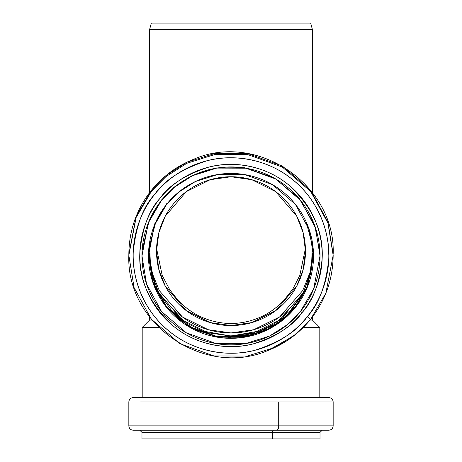 <?xml version="1.0" encoding="UTF-8"?>
<svg xmlns="http://www.w3.org/2000/svg" width="462" height="462" viewBox="0 0 462 462"><rect width="100%" height="100%" fill="white"/><g stroke="black" fill="none" stroke-linecap="round" stroke-linejoin="round"><path stroke-width="0.69" d="M328.39 430.214L133.61 430.214M313.507 425.872L333.16 425.872L333.16 401.969L278.707 401.969L278.707 425.872L128.84 425.872L333.16 425.872L278.707 425.872L278.707 401.969L140.667 401.969L321.333 401.969L183.293 401.969M319.635 438.9L142.365 438.9M322.193 430.214L320.022 432.386L272.574 432.386L272.574 438.9L272.574 432.386L141.978 432.386L141.978 438.9L320.022 438.9L320.022 432.386L141.978 432.386L139.807 430.214M333.16 401.969C332.958 399.532 331.652 398.088 329.25 397.643L132.75 397.643C130.348 398.088 129.042 399.532 128.84 401.969L128.84 425.872C129.1 428.511 130.55 429.955 133.183 430.214L328.817 430.214C331.45 429.955 332.9 428.511 333.16 425.872M329.25 397.643L185.118 397.643M278.707 425.872A4.343 2.027 90 0 1 276.68 430.214A4.343 2.027 -90 0 0 278.707 425.872M272.574 432.386A2.171 1.016 90 0 1 273.591 430.214A2.171 1.016 -90 0 0 272.574 432.386M307.218 316.753C315.35 306.658 321.234 295.391 324.878 282.952C328.522 270.513 329.643 257.854 328.245 244.97C326.848 232.086 323.036 219.964 316.811 208.593C310.579 197.228 302.414 187.48 292.307 179.36C282.201 171.235 270.923 165.356 258.472 161.717C246.021 158.079 233.35 156.953 220.455 158.351C207.559 159.748 195.42 163.56 184.043 169.779C172.667 175.999 162.913 184.159 154.782 194.259C146.65 204.354 140.766 215.621 137.122 228.061C133.478 240.494 132.357 253.159 133.755 266.043C135.152 278.927 138.964 291.048 145.189 302.419C151.421 313.785 159.586 323.533 169.693 331.652C179.799 339.778 191.077 345.657 203.528 349.295C215.979 352.933 228.65 354.054 241.545 352.662C254.441 351.264 266.58 347.453 277.957 341.233C289.333 335.014 299.087 326.853 307.218 316.753C297.58 330.809 280.238 341.955 255.191 350.196C230.33 357.149 195.322 352.749 169.693 331.652C143.578 311.163 131.768 277.945 133.241 252.194C135.926 225.987 143.105 206.676 154.782 194.259C164.42 180.203 181.762 169.057 206.809 160.816C231.67 153.863 266.678 158.264 292.307 179.36C318.422 199.85 330.232 233.067 328.759 258.818C326.074 285.025 318.896 304.337 307.218 316.753L310.603 319.288L307.218 316.753M302.061 312.607C294.479 322.02 285.383 329.631 274.78 335.429C264.172 341.227 252.853 344.779 240.829 346.084C228.805 347.384 216.996 346.338 205.388 342.948C193.78 339.553 183.264 334.072 173.845 326.495C164.42 318.924 156.809 309.84 150.999 299.243C145.195 288.646 141.643 277.339 140.338 265.327C139.033 253.315 140.078 241.511 143.474 229.92C146.876 218.324 152.362 207.819 159.939 198.406C167.521 188.987 176.617 181.381 187.22 175.583C197.828 169.785 209.147 166.233 221.171 164.928C233.195 163.629 245.004 164.674 256.612 168.064C268.22 171.46 278.736 176.94 288.155 184.517C297.58 192.088 305.191 201.172 311.001 211.769C316.805 222.366 320.357 233.674 321.662 245.686C322.967 257.698 321.922 269.496 318.526 281.092C315.124 292.689 309.638 303.193 302.061 312.607C293.075 325.71 276.905 336.099 253.551 343.78C230.376 350.265 197.742 346.165 173.845 326.495C149.653 304.256 138.329 279.562 139.859 252.419C142.365 227.985 149.059 209.979 159.939 198.406C168.925 185.302 185.095 174.913 208.449 167.227C231.624 160.747 264.258 164.847 288.155 184.517C312.347 206.757 323.671 231.445 322.141 258.593C319.635 283.027 312.941 301.033 302.061 312.607L300.369 311.342L302.061 312.607M310.603 319.282L325.866 293.179L333.16 255.319C332.929 279.204 325.41 300.531 310.603 319.288C299.203 333.316 285.106 343.664 268.295 350.335C204.857 378.182 126.057 324.497 128.84 255.319L136.134 217.452L151.397 191.349L165.939 176.628L186.81 163.3L214.663 154.568L248.054 154.689L282.328 167.071L310.707 191.476L327.933 223.088L333.16 255.319L327.933 223.088L310.707 191.476L282.328 167.071L248.054 154.689L214.663 154.568L186.81 163.3L165.939 176.628L151.397 191.349L136.134 217.452L128.84 255.319L134.067 287.549L151.293 319.155L179.672 343.561L213.946 355.948L247.337 356.063L275.19 347.337L296.061 334.003L310.603 319.282L293.618 335.955L268.295 350.335M128.84 255.319L128.84 254.273C129.071 230.382 136.59 209.061 151.397 190.304C162.797 176.276 176.894 165.927 193.705 159.251C257.143 131.404 335.943 185.089 333.16 254.273L327.933 222.043L310.707 190.436L282.328 166.031L248.054 153.644L214.663 153.528L186.81 162.254L165.939 175.583L151.397 190.304L136.134 216.407L128.84 254.273L136.134 216.407L151.397 190.304L165.939 175.583L186.81 162.254L214.663 153.528L248.054 153.644L282.328 166.031L310.707 190.436L327.933 222.043L333.16 255.319M300.369 311.625C307.767 302.437 313.126 292.18 316.441 280.861C319.756 269.542 320.778 258.021 319.502 246.298C318.231 234.575 314.761 223.539 309.095 213.19C303.43 202.847 295.992 193.976 286.798 186.584C277.598 179.192 267.331 173.839 256 170.524C244.675 167.215 233.137 166.193 221.402 167.463C209.667 168.734 198.62 172.205 188.265 177.864C177.91 183.524 169.034 190.95 161.631 200.144C154.233 209.332 148.874 219.589 145.559 230.908C142.244 242.227 141.222 253.748 142.498 265.471C143.769 277.2 147.239 288.23 152.905 298.579C158.57 308.928 166.008 317.792 175.202 325.184C184.402 332.576 194.669 337.93 206 341.245C217.325 344.554 228.863 345.576 240.598 344.306C252.333 343.035 263.38 339.564 273.735 333.905C284.09 328.245 292.966 320.819 300.369 311.625L287.693 324.457L269.508 336.07L245.235 343.676L216.141 343.572L186.273 332.779L161.544 311.515L146.535 283.968L141.978 255.884L148.331 222.892L161.631 200.144L174.307 187.312L192.492 175.699L216.765 168.093L245.859 168.197L275.727 178.99L300.456 200.254L315.465 227.801L320.022 255.884L313.669 288.883L300.369 311.625M166.707 204.221C173.568 195.703 181.791 188.819 191.389 183.576C200.987 178.326 211.226 175.115 222.107 173.937C232.981 172.759 243.67 173.7 254.175 176.773C264.674 179.845 274.185 184.806 282.715 191.655C291.239 198.504 298.129 206.728 303.378 216.314C308.633 225.901 311.85 236.134 313.028 246.997C314.206 257.865 313.259 268.543 310.187 279.036C307.114 289.53 302.148 299.029 295.293 307.548C288.432 316.066 280.209 322.95 270.611 328.193C261.013 333.443 250.774 336.654 239.893 337.832C229.019 339.016 218.33 338.068 207.825 334.996C197.326 331.93 187.815 326.969 179.285 320.114C170.761 313.265 163.871 305.047 158.622 295.455C153.367 285.868 150.15 275.641 148.972 264.772C147.794 253.904 148.741 243.226 151.813 232.733C154.886 222.245 159.852 212.739 166.707 204.221L178.453 192.331L195.31 181.566L217.804 174.515L244.773 174.613L272.453 184.615L295.374 204.325L309.286 229.851L313.507 255.884L307.623 286.469L295.293 307.548L283.547 319.438L266.69 330.203L244.196 337.254L217.227 337.156L189.547 327.154L166.626 307.444L152.714 281.918L148.493 255.884L154.377 225.306L166.707 204.221M319.999 253.505L314.789 225.56L299.249 198.498L274.347 177.916L244.675 167.718L215.973 167.937L192.077 175.612L174.157 187.15L161.631 199.855L149.07 220.813L142.111 250.756L149.07 220.813L161.631 199.855L174.157 187.15L192.077 175.612L215.973 167.937L244.675 167.718L274.347 177.916L299.249 198.498L314.789 225.56L319.999 253.505M328.829 254.845L328.245 243.913M328.823 253.863L328.239 244.092M328.8 252.881L328.239 244.265M328.245 244.687L328.829 255.498M148.504 253.794L148.493 255.884M148.493 255.602L152.801 281.612L166.788 307.08L189.732 326.698L217.388 336.619L244.306 336.671L266.747 329.608L283.564 318.855L295.293 306.982L307.577 286.001L313.507 255.602M313.507 255.884L307.744 285.585L295.293 306.982L278.24 322.898L251.403 335.187L215.627 336.301L196.702 330.29L179.285 319.548L165.055 304.851L155.117 287.676L148.539 252.523L154.799 223.706L166.707 203.655M319.808 327.46L319.808 397.643L319.808 327.46L303.268 327.46L319.808 327.46L312.422 320.074L309.962 320.074L312.422 320.074L312.422 316.961M312.422 192.631L312.422 29.614L149.578 29.614L312.422 29.614L312.422 192.631M142.192 397.643L142.192 327.46L158.732 327.46L142.192 327.46L149.578 320.074L152.038 320.074L149.578 320.074L149.578 316.961M310.678 23.1L151.322 23.1L310.678 23.1L312.422 29.614L149.578 29.614L312.422 29.614L310.678 23.1L151.322 23.1L149.578 29.614L149.578 192.631M288.883 308.974C281.208 316.643 272.355 322.551 262.324 326.703C252.298 330.856 241.857 332.929 231 332.929L231 337.745L231 336.053L208.079 332.784L181.884 319.698L158.772 292.758L151.663 274.405L149.145 254.273M305.428 248.464L299.803 275.427L292.925 288.877L283.662 300.67C275.935 308.414 267.885 314.033 259.5 317.533C250.179 321.477 240.679 323.452 231 323.452C221.321 323.452 211.821 321.477 202.5 317.533C194.115 314.033 186.065 308.414 178.338 300.67L169.075 288.877M170.12 290.465L162.197 275.427L156.572 248.464L156.716 251.236M178.338 300.67C185.84 308.293 193.896 313.917 202.5 317.533C211.902 321.512 221.402 323.487 231 323.452L231 325.554L210.146 322.58L186.313 310.672L165.286 286.163L158.818 269.462L156.526 251.149L158.818 232.836L165.286 216.135L186.313 191.626L210.146 179.724L231 176.744L251.854 179.724L275.687 191.626L296.714 216.135L303.182 232.836L305.474 251.149L303.182 269.462L296.714 286.163L275.687 310.672L251.854 322.58L231 325.554L231 323.452C240.598 323.487 250.098 321.512 259.5 317.533C268.104 313.917 276.161 308.293 283.662 300.67L292.972 288.808M149.157 252.714L152.004 272.58L159.298 290.604L182.386 316.944L208.322 329.729L231 332.929C220.143 332.929 209.702 330.856 199.676 326.703C189.645 322.551 180.792 316.643 173.117 308.974M231 325.554C240.875 325.554 250.375 323.666 259.5 319.889C268.624 316.112 276.68 310.735 283.662 303.759C290.644 296.783 296.026 288.738 299.803 279.62C303.586 270.507 305.474 261.018 305.474 251.149C305.474 241.285 303.586 231.791 299.803 222.678C296.026 213.56 290.644 205.515 283.662 198.539C276.68 191.563 268.624 186.186 259.5 182.409C250.375 178.632 240.875 176.744 231 176.744C221.125 176.744 211.625 178.632 202.5 182.409C193.376 186.186 185.32 191.563 178.338 198.539C171.356 205.515 165.974 213.56 162.197 222.678C158.414 231.791 156.526 241.285 156.526 251.149C156.526 261.018 158.414 270.507 162.197 279.62C165.974 288.738 171.356 296.783 178.338 303.759C185.32 310.735 193.376 316.112 202.5 319.889C211.625 323.666 221.125 325.554 231 325.554M312.855 254.273L310.337 274.405L303.228 292.758L280.116 319.698L253.921 332.784L231 336.053L231 332.929L253.678 329.729L279.614 316.944L302.702 290.604L309.996 272.58L312.843 252.714M306.167 221.893L312.352 245.207L311.388 269.704L303.517 292.215L290.586 310.349L275.092 323.175L259.182 331.052L231 336.053L202.818 331.052L186.908 323.175L171.414 310.349L158.483 292.215L150.612 269.704L149.648 245.207L155.833 221.893M231 336.053L231 337.745M313.507 255.319L306.987 287.439L288.45 314.478L260.839 332.166L228.505 337.705"/></g></svg>

